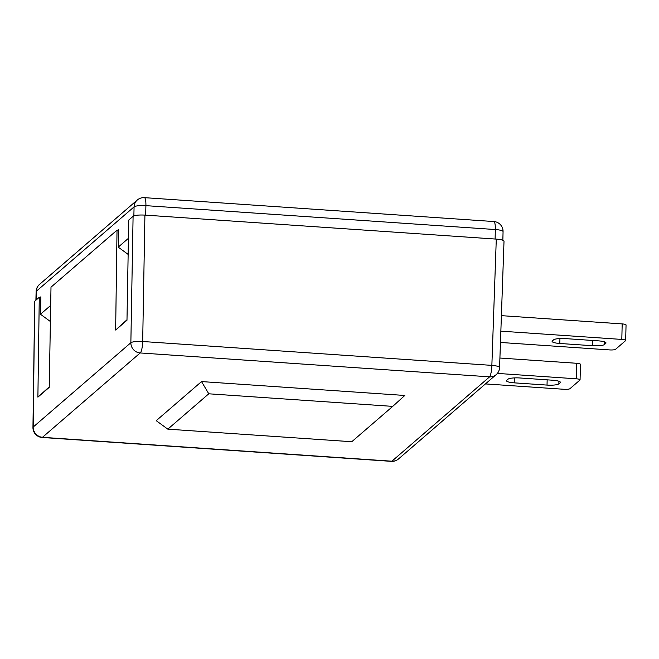<?xml version="1.0" encoding="UTF-8"?>
<svg xmlns="http://www.w3.org/2000/svg" width="659" height="659" viewBox="0 0 659 659"><rect width="100%" height="100%" fill="white"/><g stroke="black" fill="none" stroke-linecap="round" stroke-linejoin="round"><path stroke-width="0.99" d="M32.95 427.452A9.893 9.893 0 0 0 42.168 437.485A9.893 2.084 -86.1 0 0 42.58 437.329A9.893 9.473 -130.8 0 1 42.456 437.321L42.448 437.321A9.893 2.084 -86.1 0 0 42.481 437.296L140.145 352.985A9.893 2.084 -86.1 0 0 140.178 352.96L140.178 352.96A9.893 9.473 49.2 0 0 140.309 352.969L489.489 376.833A9.893 9.473 49.2 0 0 489.612 376.841L489.612 376.841A9.893 2.084 93.9 0 1 489.588 376.866A9.893 9.473 49.2 0 0 496.161 374.658A9.893 9.893 0 0 0 499.588 367.491M391.891 461.201A9.893 9.473 -130.8 0 1 391.759 461.193A9.893 2.084 93.9 0 1 391.347 461.349A9.893 9.893 0 0 0 398.489 458.961A9.893 9.473 -130.8 0 1 391.916 461.176A9.893 2.084 93.9 0 1 391.891 461.201L42.448 437.321L140.178 352.96L489.612 376.841L391.891 461.201M144.914 215.098L496.285 239.11C501.128 239.514 503.698 240.222 504.011 241.227L499.58 367.508A9.893 1.911 -178 0 0 491.861 365.374L142.682 341.51L144.914 215.098C138.934 214.809 134.996 215.213 133.093 216.309L128.752 220.057L126.981 320.249L115.646 330.035L126.989 319.772M115.646 330.035L117.022 230.18L118.628 230.016M118.208 230.057L118.636 229.686L118.216 247.141L128.143 254.407M117.022 230.18L50.998 287.167L49.236 387.36L37.892 397.146L49.244 386.882M37.892 397.146L39.276 297.291L40.883 297.127M40.454 297.176L40.891 296.797L40.463 314.252L50.397 321.518M497.38 373.406L576.205 378.793A4.951 0.988 1.4 0 1 580.068 379.848A4.951 0.988 1.4 0 1 579.945 380.054L569.953 388.678A4.951 0.988 1.4 0 1 564.038 389.288L485.436 383.917M580.068 379.848L580.447 364.336A4.951 0.988 -178.6 0 0 576.584 363.274L499.917 358.035M500.856 331.156L621.808 339.426A4.951 0.988 1.4 0 1 625.671 340.481A4.951 0.988 1.4 0 1 625.548 340.687L615.564 349.311A4.951 0.988 1.4 0 1 609.649 349.921L500.461 342.458M625.671 340.481L626.05 324.969A4.951 0.988 -178.6 0 0 622.187 323.907L501.4 315.653M514.209 382.846A9.893 1.977 1.4 0 1 506.483 380.729A9.893 1.977 1.4 0 1 506.73 380.309L508.031 379.189A9.893 1.977 1.4 0 1 519.852 377.969L552.679 380.218A9.893 1.977 1.4 0 1 560.397 382.335A9.893 1.977 1.4 0 1 560.158 382.747L558.857 383.876A9.893 1.977 1.4 0 1 547.028 385.087L514.209 382.846L514.325 377.912M559.812 343.479A9.893 1.977 1.4 0 1 552.094 341.362A9.893 1.977 1.4 0 1 552.333 340.942L553.634 339.822A9.893 1.977 1.4 0 1 565.463 338.602L598.281 340.851A9.893 1.977 1.4 0 1 606 342.968A9.893 1.977 1.4 0 1 605.761 343.38L604.46 344.509A9.893 1.977 1.4 0 1 592.63 345.72L559.812 343.479L559.936 338.545M167.823 429.157L208.771 393.802L392.731 406.381L351.774 441.728L167.823 429.157L156.232 420.673L201.53 381.577L208.771 393.802M201.53 381.577L404.791 395.466L392.731 406.381M42.481 437.296A9.893 9.473 -130.8 0 1 33.189 427.032L34.688 301.468M34.935 301.048L39.276 297.291M50.677 305.43L40.463 314.252M128.431 238.319L118.216 247.141M496.285 239.11L491.861 365.374A9.893 2.084 93.9 0 1 489.489 376.833M140.309 352.969A9.893 2.084 -86.1 0 0 142.682 341.51A9.893 1.87 -179 0 0 130.861 342.721A9.893 9.473 49.2 0 0 140.145 352.985M576.205 378.793L576.584 363.274M621.808 339.426L622.187 323.907M547.028 385.087L547.159 379.839M558.857 383.876L558.914 381.248M560.158 382.747L560.175 381.907M592.63 345.72L592.762 340.472M604.46 344.509L604.525 341.881M605.761 343.38L605.786 342.54M133.093 216.309L130.861 342.721L33.189 427.032A9.893 2.035 -179.2 0 0 32.95 427.469L34.688 301.484M495.107 239.028L495.337 229.538A9.893 2.084 -86.1 0 0 493.846 221.539L144.403 197.651A9.893 2.084 93.9 0 1 145.903 205.649L495.337 229.538A9.893 1.977 1.4 0 1 503.064 231.655A9.893 9.893 0 0 0 493.846 221.539M133.859 215.897L134.082 206.868A9.893 9.473 -130.8 0 1 137.261 200.039L39.54 284.391A9.893 9.473 49.2 0 0 36.352 291.229L134.082 206.868A9.893 1.977 1.4 0 1 145.903 205.649L145.672 215.147M39.54 284.391A9.893 9.893 0 0 0 36.113 291.64A9.893 1.977 1.4 0 1 36.352 291.229L36.138 300.002M496.161 374.658L398.489 458.961M391.347 461.349L42.168 437.485M144.403 197.651A9.893 9.893 0 0 0 137.261 200.039M502.85 240.263L503.064 231.655M35.899 300.207L36.113 291.64"/></g></svg>
